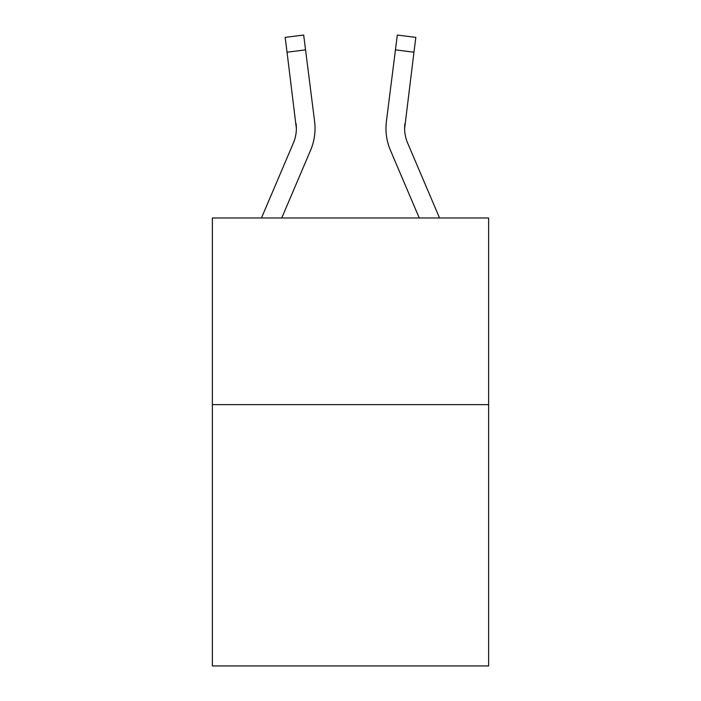 <?xml version="1.0" encoding="UTF-8"?>
<svg xmlns="http://www.w3.org/2000/svg" width="701" height="701" viewBox="0 0 701 701"><rect width="100%" height="100%" fill="white"/><g stroke="black" fill="none" stroke-linecap="round" stroke-linejoin="round"><path stroke-width="1.05" d="M488.623 404.635L488.623 665.95L212.377 665.95L212.377 217.976L488.623 217.976L488.623 404.635L212.377 404.635M281.749 217.976L310.561 150.312A56.001 56.001 0 0 0 314.591 121.361L305.557 49.867L287.042 52.207L285.167 37.39L303.691 35.05L305.557 49.867M314.968 131.096L315.038 128.818L314.968 131.096M314.311 119.117L314.591 121.361M439.536 217.976L407.614 143.004A37.328 37.328 0 0 1 404.635 128.441L413.958 52.207L395.443 49.867L397.309 35.05L415.833 37.39L397.309 35.05L415.833 37.39L413.958 52.207M419.251 217.976L390.439 150.312A56.001 56.001 0 0 1 386.409 121.361L395.443 49.867M407.614 143.004A37.328 37.328 0 0 1 404.635 128.441L404.924 123.7A37.328 37.328 0 0 0 407.614 143.004A37.328 37.328 0 0 1 404.635 128.441A37.328 37.328 0 0 0 407.614 143.004A37.328 37.328 0 0 1 404.635 128.441A37.328 37.328 0 0 0 407.614 143.004A37.328 37.328 0 0 1 404.635 128.441A37.328 37.328 0 0 0 407.614 143.004A37.328 37.328 0 0 1 404.635 128.441A37.328 37.328 0 0 0 407.614 143.004A37.328 37.328 0 0 1 404.635 128.441A37.328 37.328 0 0 0 407.614 143.004A37.328 37.328 0 0 1 404.635 128.441A37.328 37.328 0 0 0 407.614 143.004A37.328 37.328 0 0 1 404.635 128.441A37.328 37.328 0 0 0 407.614 143.004A37.328 37.328 0 0 1 404.635 128.441A37.328 37.328 0 0 0 407.614 143.004A37.328 37.328 0 0 1 404.635 128.441A37.328 37.328 0 0 0 407.614 143.004A37.328 37.328 0 0 1 404.635 128.441A37.328 37.328 0 0 0 407.614 143.004A37.328 37.328 0 0 1 404.635 128.441A37.328 37.328 0 0 0 407.614 143.004A37.328 37.328 0 0 1 404.635 128.441A37.328 37.328 0 0 0 407.614 143.004A37.328 37.328 0 0 1 404.635 128.441A37.328 37.328 0 0 0 407.614 143.004A37.328 37.328 0 0 1 404.635 128.441A37.328 37.328 0 0 0 407.614 143.004A37.328 37.328 0 0 1 404.635 128.441A37.328 37.328 0 0 0 407.614 143.004A37.328 37.328 0 0 1 404.635 128.441A37.328 37.328 0 0 0 407.614 143.004A37.328 37.328 0 0 1 404.635 128.441A37.328 37.328 0 0 0 407.614 143.004M261.464 217.976L293.386 143.004A37.328 37.328 0 0 0 296.365 128.449L287.042 52.207M293.386 143.004A37.328 37.328 0 0 0 296.365 128.449A37.328 37.328 0 0 1 293.386 143.004A37.328 37.328 0 0 0 296.365 128.449A37.328 37.328 0 0 1 293.386 143.004A37.328 37.328 0 0 0 296.365 128.449A37.328 37.328 0 0 1 293.386 143.004A37.328 37.328 0 0 0 296.365 128.449A37.328 37.328 0 0 1 293.386 143.004A37.328 37.328 0 0 0 296.365 128.449A37.328 37.328 0 0 1 293.386 143.004A37.328 37.328 0 0 0 296.076 123.7L296.365 128.441M315.038 128.353L314.968 131.113L315.038 128.353M385.962 128.353L386.032 131.113L385.962 128.353M386.409 121.361L386.689 119.117M415.833 37.39L397.309 35.05M285.167 37.39L303.691 35.05"/></g></svg>
